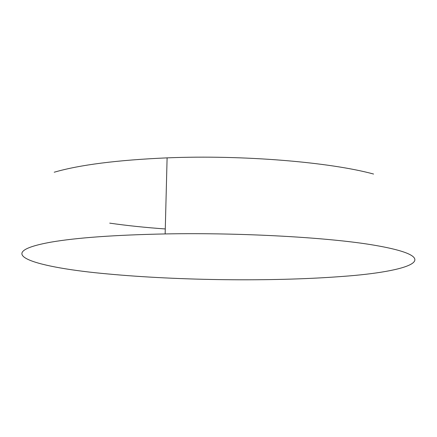 <?xml version="1.0" encoding="UTF-8"?>
<svg xmlns="http://www.w3.org/2000/svg" width="437" height="437" viewBox="0 0 437 437"><rect width="100%" height="100%" fill="white"/><g stroke="black" fill="none" stroke-linecap="round" stroke-linejoin="round"><path stroke-width="0.66" d="M50.954 242.147C76.639 237.717 114.707 234.98 165.153 233.932C242.235 232.462 330.58 237.619 374.504 245.25C449.629 258.141 408.977 271.759 341.472 276.506L340.385 276.588C271.836 281.718 179.033 280.592 107.906 273.955C37.5 267.717 -12.383 253.536 50.954 242.147M54.221 172.222C79.709 164.82 117.34 160.04 167.103 157.866C243.125 154.742 330.154 162.171 373.575 174.041M165.284 228.95C145.745 227.584 127.227 225.645 109.731 223.138M165.153 233.932L167.103 157.866"/></g></svg>
